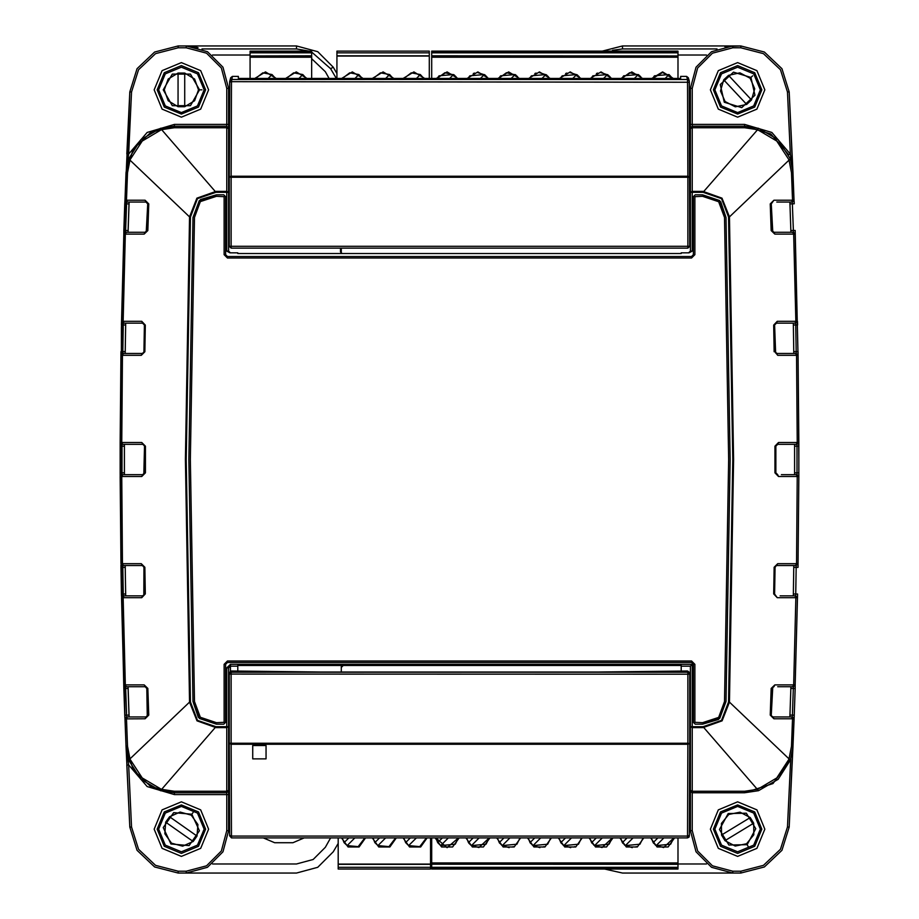 <?xml version="1.0" encoding="UTF-8"?>
<svg xmlns="http://www.w3.org/2000/svg" width="919" height="919" viewBox="0 0 919 919"><rect width="100%" height="100%" fill="white"/><g stroke="black" fill="none" stroke-linecap="round" stroke-linejoin="round"><path stroke-width="1.38" d="M748.342 846.709L747.09 844.641L728.916 845.078L719.451 829.547L728.158 813.602L746.331 813.166L755.797 828.685L747.09 844.641L728.916 845.078L719.451 829.547L728.158 813.602M721.53 835.026L750.249 817.531L753.718 823.217L724.999 840.713L721.53 835.026L721.449 823.47L728.71 814.487L740.013 812.155L750.249 817.531L753.718 823.217L753.798 834.774L746.538 843.757L735.234 846.089L724.999 840.713L721.53 835.026M752.684 75.817L750.915 77.472L755.004 95.185L741.725 107.592L724.333 102.285L720.243 84.571L733.523 72.164L750.915 77.472L755.004 95.185L741.725 107.592L724.333 102.285M728.595 75.312L739.887 72.888L750.157 78.184L754.729 88.798L751.535 99.895L746.653 104.444L723.712 79.861L728.595 75.312L751.535 99.895L746.653 104.444L735.361 106.868L725.091 101.572L720.519 90.97L723.712 79.861M193.208 812.258L191.818 814.234L199.48 830.719L189.038 845.606L170.934 843.998L163.272 827.514L173.714 812.637L191.818 814.234L199.48 830.719L189.038 845.606L170.934 843.998M169.533 816.738L180.078 812.028L191.221 815.096L197.884 824.527L197.057 836.049L193.22 841.505L189.303 838.76L165.696 822.195L169.533 816.738L197.057 836.049L193.22 841.505L182.674 846.204L171.531 843.148L164.869 833.717L165.696 822.195M201.973 89.878L199.549 89.878L190.463 105.628L172.29 105.628L163.203 89.878L172.29 74.14L190.463 74.14L199.549 89.878L190.463 105.628L172.29 105.628L163.203 89.878M178.045 106.696L178.045 73.072L184.708 73.072L184.708 106.696L178.045 106.696L168.131 100.757L164.237 89.878L168.131 79L178.045 73.072M238.331 76.438L232.415 76.438L230.669 77.747L232.415 76.438L238.331 76.438L238.331 78.425L680.669 78.425L680.669 76.438L686.585 76.438L688.331 77.747L686.585 76.438L680.669 76.438M250.129 55.944L311.69 55.795L250.129 55.944L250.129 78.425M311.69 52.28L311.69 51.073L250.129 51.073L250.129 52.28L311.69 52.28L311.69 52.888L250.129 52.888L250.129 55.795M311.69 55.944L311.69 57.162L250.129 57.162M677.981 78.425L677.981 55.944L431.723 55.944L431.723 78.425M677.981 52.28L677.981 51.073L431.723 51.073L431.723 52.28L677.981 52.28L677.981 52.888L431.723 52.888L431.723 55.795L677.981 55.944M431.723 837.898L431.723 864.193L677.981 864.193L677.981 837.898M431.723 867.858L431.723 869.064L677.981 869.064L677.981 867.858L431.723 867.858L431.723 867.249L677.981 867.249L677.981 864.342L431.723 864.193M777.727 232.335L773.959 232.335L771.202 230.6L770.283 203.949L773.924 200.181L792.5 200.181L791.443 172.806L788.973 159.78L776.808 141.078L757.612 129.717L744.562 127.798L744.562 126.236L692.179 126.236L692.179 124.421L690.364 124.421L690.364 128.051L692.179 126.236L692.179 191.416L703.012 191.416L722.024 198.148L729.445 216.93L733.649 459.5L729.445 702.07L722.047 720.818L703.012 727.584L692.179 727.584L690.364 726.711L690.364 732.167L689.732 732.167M690.364 726.711L690.364 790.949L690.364 790.317L692.179 791.202L744.562 791.202L744.562 792.764L692.179 792.764L692.179 726.711L690.364 726.711L690.364 666.126L692.179 664.311L692.179 726.711L703.012 726.711L721.541 720.381L728.56 702.036L732.765 459.5L728.56 216.964L721.576 198.665L703.012 192.289L690.364 192.289L690.364 128.051M681.266 670.962L681.266 665.517L237.734 665.517L237.734 670.962M228.636 702.484L229.268 702.484M237.734 252.874L237.734 253.483L237.734 252.874L229.968 252.874L226.821 251.059L228.636 251.059L228.636 186.833L229.268 186.833M229.268 216.516L228.636 216.516M681.266 252.874L681.266 253.483L681.266 252.874L689.032 252.874L692.179 251.059L690.364 251.059L690.364 192.289L692.179 191.416L692.179 251.059M690.364 216.516L689.732 216.516M228.636 134.117L228.636 192.289L215.988 192.289L197.459 198.619L190.44 216.964L186.235 459.5L190.44 702.036L197.424 720.335L215.988 726.711L228.636 726.711L228.636 830.638L222.961 851.844L207.43 867.364L186.224 873.05L178.16 873.05L154.656 866.973L137.046 850.259L129.751 827.1L131.566 827.008L138.585 849.294L155.541 865.376L178.16 871.235L178.16 873.05L154.656 866.973L137.046 850.259L129.751 827.1L126.788 765.079L128.603 764.999L131.566 827.008M228.636 124.421L226.821 124.421L226.821 88.362L228.636 88.362L222.961 67.156L207.43 51.636L186.224 45.95L207.43 51.636L222.961 67.156L228.636 88.362L222.961 67.156L207.43 51.636L186.224 45.95L207.43 51.636L222.961 67.156L228.636 88.362L228.636 135.323L229.451 135.323M689.549 135.323L690.364 135.323L690.364 88.362L692.179 88.362L692.179 124.421L744.562 124.421L771.834 132.451L790.397 154.001L792.994 172.738L794.062 200.216L792.247 202.031L776.75 202.031M229.451 783.011L228.636 783.011M788.732 154.748L770.846 133.979L744.562 126.236L770.846 133.979L788.732 154.748L790.397 154.001L787.434 91.992L780.415 69.706L763.459 53.624L740.84 47.765L732.776 47.765L712.478 53.21L697.613 68.063L692.179 88.362M178.16 871.235L186.224 871.235L206.522 865.79L221.387 850.937L226.821 830.638L226.821 727.584L215.988 727.584L196.976 720.852L189.555 702.07L185.351 459.5L189.555 216.93L196.953 198.182L215.988 191.416L226.821 191.416L226.821 126.236L174.438 126.236L150.773 132.405L133.129 149.349L126.006 172.738L128.626 158.849L140.894 139.722L160.515 128.281L174.438 126.236L150.773 132.405L133.129 149.349L126.006 172.738L128.603 154.001L126.788 153.921L129.751 91.9L131.566 91.992L128.603 154.001L147.166 132.451L174.438 124.421L174.438 127.798L161.388 129.717L142.192 141.078L130.027 159.78L127.557 172.806L126.5 200.181L145.076 200.181L148.717 203.949L147.798 230.6L146.856 230.577L147.775 203.915L148.717 203.949M744.562 791.202L757.612 789.283L776.808 777.922L788.973 759.22L791.443 746.194L792.994 746.262L794.188 715.212L794.062 718.853L794.188 715.212L792.373 715.143L792.247 716.969L789.88 716.969L790.926 686.665L793.407 686.665L777.727 686.665M780.128 595.822L795.659 595.822L797.474 597.683L797.543 594.042L795.222 684.908L793.407 686.665L793.292 688.48L795.107 688.549L795.222 684.908L795.107 688.549L795.222 684.908L793.66 684.873L795.911 597.66L777.279 597.66L773.637 593.961L774.097 567.31L775.039 567.322L777.738 563.726L796.497 563.726L798.048 563.738L798.002 567.379L793.752 567.345M120.963 353.918L120.998 351.621L125.248 351.655L125.696 324.993L123.272 324.993L123.341 323.178L125.731 323.178L125.214 353.47L122.767 353.47L142.146 353.47L141.262 355.274L120.952 355.262L122.767 353.47L123.272 324.993L121.457 324.958L121.526 321.317L123.778 234.092L125.593 232.335L145.041 232.335L144.157 234.127L123.778 234.092L123.893 230.451L128.132 230.52L129.051 203.857L126.627 203.857L126.753 202.031L129.119 202.031L128.074 232.335L125.593 232.335L126.627 203.857L124.812 203.788L124.938 200.147L120.182 459.5L124.938 718.853L126.753 716.969L145.96 716.969L145.076 718.819L124.938 718.853L120.182 459.5L124.938 200.147L126.006 172.738L127.557 172.806M124.433 446.174L120.194 446.163L120.194 472.837L120.194 442.533L141.756 442.533L145.386 446.174L142.64 444.348L122.02 444.348L124.433 444.348L124.433 474.652L122.02 474.652L122.009 472.825L120.194 472.837L120.952 563.738L121.411 327.75L129.751 91.9L137.046 68.741L154.656 52.027L178.16 45.95L154.656 52.027L137.046 68.741L129.751 91.9L137.046 68.741L154.656 52.027L178.16 45.95L154.656 52.027L137.046 68.741L129.751 91.9L121.411 327.75L121.503 596.615L121.457 594.042L123.272 594.007L122.767 565.53L120.952 563.738L141.262 563.726L144.903 567.31L142.146 565.53L122.767 565.53L125.214 565.53L125.731 595.822L123.341 595.822L123.272 594.007L125.696 594.007L125.248 567.345L120.998 567.379L120.963 564.806L123.893 688.549L125.708 688.48L125.593 686.665L128.074 686.665L129.119 716.969L126.753 716.969L126.627 715.143L129.051 715.143L128.132 688.48L125.708 688.48L126.627 715.143L124.812 715.212L123.812 685.976L126.006 746.262L127.557 746.194L130.027 759.22L142.192 777.922L161.388 789.283L174.438 791.202L226.821 791.202L228.636 790.317M797.474 597.649L797.543 594.042L795.728 594.007L795.659 595.822L793.269 595.822L793.786 565.53L796.233 565.53L776.854 565.53M793.752 351.655L798.002 351.621L798.806 442.533L798.806 446.163L794.567 446.174M795.659 323.178L797.474 321.351L795.659 323.178L795.728 324.993L797.543 324.958L797.474 321.317L795.911 321.34L795.027 323.178L776.394 323.178L774.579 325.027L775.039 351.678L776.854 353.47L796.233 353.47L793.786 353.47L793.269 323.178L795.027 323.178M790.868 230.52L795.107 230.451L798.048 355.262L777.738 355.274L774.786 351.678L777.738 355.274M791.615 202.031L792.5 200.181L794.062 200.147L794.188 203.788L794.096 201.215L794.188 203.788L789.949 203.857M145.041 232.335L146.856 230.577L147.775 203.857L145.96 202.031L127.385 202.031L126.5 200.181L124.938 200.147L129.751 91.9L137.046 68.741L154.656 52.027L178.16 45.95L296.504 45.95L317.721 51.636L333.252 67.19L330.633 68.695L336.377 78.425M333.252 67.19L336.963 73.509L333.252 67.19L317.721 51.636L296.504 45.95L296.504 48.983L309.175 51.073M732.776 47.765L732.776 45.95L711.57 51.636L696.039 67.156L690.364 88.362L696.039 67.156L711.57 51.636L732.776 45.95L711.57 51.636L696.039 67.156L690.364 88.362L696.039 67.156L711.57 51.636L732.776 45.95L622.496 45.95L602.29 51.073L622.496 45.95L622.496 48.983L612.468 50.281M232.415 76.438L231.496 81.642L689.319 82.193L689.227 80.838L689.732 246.281L687.917 248.096L231.083 248.096L687.917 248.096L687.917 177.264L231.083 177.264L231.083 246.349L689.732 246.281L689.732 177.183L687.917 177.264L687.481 79.528L686.585 76.438M231.083 248.096L231.083 246.349L229.268 246.281L231.083 248.096L229.268 246.281L229.268 177.183L231.083 177.264L231.083 176.218L687.917 176.218L689.732 177.183M778.554 442.533L798.806 442.533L798.806 446.163L798.806 442.533L796.98 444.348L777.669 444.348L778.554 442.533L774.912 446.174L775.854 446.174L775.866 459.5L775.854 472.825L774.912 472.825L778.554 476.467L798.806 476.467L798.806 472.837L796.991 472.825L796.98 474.652L794.567 474.652L794.567 444.348M228.636 726.711L226.821 727.584L226.821 667.941L228.636 667.941L228.636 732.167L229.268 732.167M689.732 186.833L690.364 186.833L690.364 192.289M791.443 172.806L792.994 172.738L789.249 91.9L787.434 91.992M129.751 827.1L126.006 746.262L133.129 769.651L150.773 786.595L174.438 792.764L174.438 791.202M226.821 667.941L230.462 664.311L230.462 671.272M690.364 134.117L690.364 88.362L696.039 67.156L711.57 51.636L732.776 45.95L740.84 45.95L740.84 47.765M228.636 192.289L226.821 191.416L226.821 251.059M703.012 192.289L757.612 129.717L758.485 128.281L744.562 126.236L744.562 124.421M129.751 91.9L126.788 153.921L129.751 91.9L137.046 68.741L154.656 52.027L178.16 45.95L178.16 47.765L155.541 53.624L138.585 69.706L131.566 91.992M194.162 46.697L186.224 45.95L186.224 47.765L178.16 47.765M174.438 124.421L226.821 124.421L226.821 126.236L228.636 128.051M692.179 792.764L692.179 830.638L690.364 830.638L690.364 790.949L692.053 792.764M692.179 830.638L697.613 850.937L712.478 865.79L732.776 871.235L732.776 873.05L711.57 867.364L696.039 851.844L690.364 830.638L696.039 851.844L711.57 867.364L732.776 873.05L622.496 873.05L604.553 869.064M732.776 871.235L740.84 871.235L740.84 873.05L732.776 873.05M787.434 827.008L789.249 827.1L781.954 850.259L764.344 866.973L740.84 873.05L764.344 866.973L781.954 850.259L789.249 827.1L781.954 850.259L764.344 866.973L740.84 873.05L764.344 866.973L781.954 850.259L789.249 827.1L792.994 746.262L790.374 760.151L778.106 779.289L758.485 790.719L744.562 792.764L773.017 783.539L790.639 759.37L787.434 827.008L780.415 849.294L763.459 865.376L740.84 871.235M141.756 442.533L144.455 446.174L144.455 472.825L145.386 472.825L141.756 476.467L120.194 476.467L122.02 474.652L142.64 474.652L141.756 476.467M774.843 684.873L773.959 686.665L771.202 688.4L774.843 684.873L793.66 684.873L792.787 686.665M792.994 746.262L789.249 827.1L794.062 718.784L773.924 718.819L770.283 715.051L773.04 716.969L792.247 716.969L794.062 718.784L792.247 716.969M142.146 353.47L144.903 351.69L141.262 355.274M144.421 324.958L142.606 323.178L144.421 324.993L143.961 351.678L144.421 325.027L145.363 325.039L141.721 321.34L121.526 321.317L123.973 323.178L123.089 321.34L125.34 234.127L126.213 232.335M145.076 718.819L148.717 715.051L147.775 715.12L146.856 688.423L145.041 686.665L125.593 686.665L123.778 684.908L121.526 597.683L123.778 684.908L125.34 684.873L123.089 597.66L141.721 597.66L145.363 593.961L142.606 595.822L123.341 595.822L121.526 597.683L123.089 597.66L123.973 595.822M145.96 716.969L147.775 715.143L146.856 688.423L147.798 688.4L144.157 684.873L125.34 684.873L126.213 686.665M777.279 597.66L774.579 593.973L775.039 567.322L774.579 593.973L773.637 593.961M770.283 203.949L771.225 203.915L772.144 230.577L773.959 232.335L793.407 232.335L795.222 234.092L793.66 234.127L795.911 321.34L777.279 321.34L773.637 325.039L774.579 325.027L775.625 352.988M228.636 756.406L229.325 756.406M229.325 162.594L228.636 162.594M689.675 162.594L690.364 162.594M186.224 871.235L186.224 873.05L178.16 873.05M228.636 783.677L228.636 794.579L226.821 794.579L226.821 830.638L228.636 830.638L222.961 851.844L207.43 867.364L186.224 873.05L207.43 867.364L222.961 851.844L228.636 830.638L222.961 851.844L207.43 867.364L186.224 873.05L296.504 873.05L317.721 867.364L333.252 851.81L338.169 843.47M226.821 792.764L228.636 790.949L226.821 792.764L174.438 792.764L174.438 794.579L147.166 786.549L128.603 764.999L126.006 746.262L133.129 769.651L150.773 786.595L174.438 792.764L160.515 790.719L140.883 779.278L128.626 760.151L126.006 746.262L124.938 718.853M229.268 674.098L231.083 672.283L231.083 743.253L687.917 743.253L687.917 674.167L229.268 674.098L229.268 743.184L231.083 743.253L231.519 837.898L229.681 835.796L229.268 743.609L229.268 674.098L229.727 672.271L231.473 670.962L231.083 672.283L687.917 672.283L687.917 674.167L689.732 674.098L687.527 670.962L598.866 671.973L320.134 671.973L231.473 670.962M687.527 670.962L689.273 672.271L689.732 674.098L689.732 743.609L689.319 835.796L688.963 837.14L687.481 837.898L687.917 744.287L231.083 744.287L229.268 743.184M230.669 77.747L229.693 81.343L229.268 177.183L229.681 81.699L231.519 79.528L687.481 79.528L689.227 80.838L688.331 77.747M158.654 89.878L165.305 73.819L181.376 67.156L197.447 73.819L204.098 89.878L197.447 105.949L181.376 112.6L165.305 105.949L158.654 89.878L165.305 105.949L181.376 112.6L197.447 105.949L204.098 89.878L197.447 73.819L181.376 67.156L165.305 73.819L158.654 89.878M714.902 89.878L721.553 73.819L737.624 67.156L753.695 73.819L760.346 89.878L753.695 105.949L737.624 112.6L721.553 105.949L714.902 89.878L721.553 105.949L737.624 112.6L753.695 105.949L760.346 89.878L753.695 73.819L737.624 67.156L721.553 73.819L714.902 89.878M714.902 829.122L721.553 813.051L737.624 806.4L753.695 813.051L760.346 829.122L753.695 845.181L737.624 851.844L721.553 845.181L714.902 829.122L721.553 845.181L737.624 851.844L753.695 845.181L760.346 829.122L753.695 813.051L737.624 806.4L721.553 813.051L714.902 829.122M158.654 829.122L165.305 813.051L181.376 806.4L197.447 813.051L204.098 829.122L197.447 845.181L181.376 851.844L165.305 845.181L158.654 829.122L165.305 845.181L181.376 851.844L197.447 845.181L204.098 829.122L197.447 813.051L181.376 806.4L165.305 813.051L158.654 829.122M205.615 89.878L198.515 72.739L181.376 65.64L164.237 72.739L157.138 89.878L164.237 107.018L181.376 114.117L198.515 107.018L205.615 89.878L198.515 107.018L181.376 114.117L164.237 107.018L157.138 89.878M205.615 829.122L198.515 811.982L181.376 804.883L164.237 811.982L157.138 829.122L164.237 846.261L181.376 853.36L198.515 846.261L205.615 829.122L198.515 846.261L181.376 853.36L164.237 846.261L157.138 829.122M761.862 829.122L754.763 811.982L737.624 804.883L720.485 811.982L713.385 829.122L720.485 846.261L737.624 853.36L754.763 846.261L761.862 829.122L754.763 846.261L737.624 853.36L720.485 846.261L713.385 829.122M761.862 89.878L754.763 72.739L737.624 65.64L720.485 72.739L713.385 89.878L720.485 107.018L737.624 114.117L754.763 107.018L761.862 89.878L754.763 107.018L737.624 114.117L720.485 107.018L713.385 89.878M154.105 89.878L162.1 70.602L181.376 62.618L200.652 70.602L208.647 89.878L200.652 109.166L181.376 117.15L162.1 109.166L154.105 89.878M154.105 829.122L162.1 809.834L181.376 801.85L200.652 809.834L208.647 829.122L200.652 848.398L181.376 856.382L162.1 848.398L154.105 829.122M710.353 829.122L718.348 809.834L737.624 801.85L756.9 809.834L764.895 829.122L756.9 848.398L737.624 856.382L718.348 848.398L710.353 829.122M710.353 89.878L718.348 70.602L737.624 62.618L756.9 70.602L764.895 89.878L756.9 109.166L737.624 117.15L718.348 109.166L710.353 89.878M372.344 837.898L378.789 846.939L389.897 846.939L396.342 837.898M403.131 837.898L409.575 846.939L420.672 846.939L427.117 837.898M341.569 837.898L348.014 846.939L359.111 846.939L365.555 837.898M520.671 837.898L514.226 846.939L503.13 846.939L496.685 837.898M459.109 837.898L452.665 846.939L441.568 846.939L435.124 837.898M489.896 837.898L483.451 846.939L472.355 846.939L465.91 837.898M551.457 837.898L545.013 846.939L533.916 846.939L527.472 837.898M613.019 837.898L606.574 846.939L595.478 846.939L589.033 837.898M582.232 837.898L575.799 846.939L564.691 846.939L558.247 837.898M643.805 837.898L637.361 846.939L626.253 846.939L619.808 837.898M674.58 837.898L668.136 846.939L657.039 846.939L650.595 837.898M792.787 232.335L793.66 234.127L774.843 234.127L771.202 230.6M724.827 46.697L740.84 45.95L764.344 52.027L781.954 68.741L789.249 91.9L794.062 200.147M226.821 88.362L221.387 68.063L206.522 53.21L186.224 47.765M740.84 45.95L764.344 52.027L781.954 68.741L789.249 91.9M330.599 837.898L325.383 847.272L313.184 859.495L296.504 863.963L212.461 863.963M702.621 722.633L718.624 717.36L724.505 701.496L728.687 459.5L724.505 217.504L718.681 201.698L702.621 196.367L694.902 196.677L694.902 254.689L691.57 258.032L227.43 258.032L224.098 254.689L224.098 196.677L216.379 196.367L200.376 201.64L194.495 217.504L190.313 459.5L194.495 701.496L200.319 717.302L216.379 722.633L224.098 722.323L224.098 664.311L227.43 660.968L691.57 660.968L694.902 664.311L694.902 722.323L702.621 722.633M342.236 837.898L344.097 842.631L347.095 845.629L358.123 846.675L364.889 837.898M403.797 837.898L405.658 842.631L408.656 845.629L419.696 846.675L426.45 837.898M373.011 837.898L374.883 842.631L377.881 845.629L388.909 846.675L395.675 837.898M255.482 78.425L262.868 72.819L271.978 74.508L275.539 78.425M286.268 78.425L293.655 72.819L302.765 74.508L306.326 78.425M254.747 78.425L265.511 71.854L276.286 78.425M285.522 78.425L296.297 71.854L307.072 78.425M669.055 74.508L654.489 75.875L652.559 78.425L662.588 72.509L672.616 78.425L669.055 74.508L665.138 78.425M640.738 76.794L638.268 74.508L623.702 75.875L621.784 78.425L629.595 72.727L638.992 75.048M517.615 76.794L515.145 74.508L500.579 75.875L498.649 78.425L506.472 72.727L515.869 75.048M454.308 75.048L444.911 72.727L437.088 78.425L439.018 75.875L453.584 74.508L456.042 76.794M590.251 78.425L601.026 71.854L611.801 78.425M651.812 78.425L662.588 71.854L673.363 78.425M621.037 78.425L631.812 71.854L642.576 78.425M559.476 78.425L570.239 71.854L581.015 78.425M497.914 78.425L508.678 71.854L519.453 78.425M528.689 78.425L539.464 71.854L550.24 78.425M467.128 78.425L477.903 71.854L488.667 78.425M436.341 78.425L447.116 71.854L457.892 78.425M440.649 845.629L455.227 844.262L458.443 837.898L447.116 847.628L435.79 837.898L437.651 842.631L440.649 845.629L448.38 837.898M393.906 78.425L383.131 71.854L372.356 78.425M363.12 78.425L352.345 71.854L341.581 78.425M424.681 78.425L413.918 71.854L403.142 78.425M423.935 78.425L420.374 74.508L411.264 72.819L403.889 78.425M362.373 78.425L358.812 74.508L349.702 72.819L342.327 78.425M393.16 78.425L389.599 74.508L380.489 72.819L373.103 78.425M192.99 701.542L199.262 718.382L216.379 724.149L223.788 724.149L225.614 722.323L225.614 664.311L227.43 662.484L691.57 662.484L693.385 664.311L693.385 722.323L695.212 724.149L702.621 724.149L719.669 718.463L726.01 701.542L730.203 459.5L726.01 217.458L719.738 200.618L702.621 194.851L695.212 194.851L693.385 196.677L693.385 254.689L691.57 256.516L227.43 256.516L225.614 254.689L225.614 196.677L223.788 194.851L216.379 194.851L199.331 200.537L192.99 217.458L188.797 459.5L192.99 701.542L198.251 717.325M758.485 128.281L778.117 139.722L790.374 158.849L792.994 172.738M184.708 73.072L194.621 79L198.515 89.878L194.621 100.757L184.708 106.696M798.806 472.837L798.818 459.5L798.806 472.837M304.246 837.898L292.874 842.757L274.689 842.757L263.316 837.898M689.491 795.705L690.364 798.818M228.636 798.818L229.509 795.705M677.981 863.963L706.539 863.963M798.002 567.379L798.037 565.082M124.904 717.785L123.893 688.549L124.904 717.785M228.636 830.638L228.636 784.883M793.304 324.993L795.728 324.993L796.233 353.47L798.048 355.262L795.222 234.092M690.02 122.193L690.272 121.193M228.992 122.204L228.636 120.182M690.364 120.182L689.503 123.295M677.981 55.037L706.539 55.037M250.129 55.037L212.461 55.037M329.14 78.425L325.383 71.728L311.69 58.701M194.173 46.697L198.09 47.639M341.259 665.517L341.259 671.973L341.259 667.458L343.201 665.517M342.063 253.483L340.489 251.909L340.489 248.096M341.259 253.483L341.259 248.096M338.169 837.898L338.169 867.249L430.517 867.249L430.517 869.064L338.169 869.064L338.169 867.249M338.169 864.136L430.517 864.136L430.517 867.249M430.517 864.342L338.169 864.342M430.517 837.898L430.517 864.136M347.095 845.629L354.826 837.898M344.097 842.631L348.829 837.898M410.391 837.898L405.658 842.631M416.387 837.898L408.656 845.629M377.881 845.629L385.601 837.898M374.883 842.631L379.604 837.898M304.844 78.425L305.763 77.506M302.765 74.508L298.847 78.425M268.061 78.425L271.978 74.508M274.976 77.506L274.069 78.425M250.129 52.888L250.129 52.28M311.69 55.795L311.69 52.888M311.69 78.425L311.69 57.162M592.927 75.863L590.997 78.425L592.916 75.875L607.493 74.508L609.952 76.794M600.532 72.521L608.206 75.048M597.718 73.003L596.408 73.486M562.141 75.863L560.222 78.425L562.141 75.875L576.707 74.508L579.177 76.794M569.757 72.521L577.431 75.048M566.943 73.003L565.633 73.486M531.366 75.863L529.436 78.425L531.354 75.875L545.932 74.508L548.39 76.794M538.971 72.521L546.644 75.048M536.156 73.003L534.847 73.486M469.804 75.863L467.874 78.425L469.793 75.875L484.359 74.508L486.829 76.794M477.409 72.521L485.083 75.048M474.595 73.003L473.285 73.486M610.492 77.506L609.573 78.425M603.576 78.425L607.493 74.508M671.134 78.425L672.053 77.506M641.267 77.506L640.359 78.425M634.363 78.425L638.268 74.508M579.705 77.506L578.798 78.425M572.801 78.425L576.707 74.508M518.144 77.506L517.236 78.425M511.228 78.425L515.145 74.508M548.93 77.506L548.011 78.425M542.015 78.425L545.932 74.508M480.453 78.425L484.359 74.508M487.369 77.506L486.45 78.425M449.667 78.425L453.584 74.508M456.582 77.506L455.675 78.425M558.201 51.073L582.29 51.073M465.853 51.073L489.942 51.073M677.981 52.888L677.981 55.795M431.723 52.888L431.723 52.28M516.788 844.274L520.005 837.898L516.788 844.262L502.222 845.629L499.212 842.631L497.351 837.898L499.212 842.631L503.945 837.898M509.172 847.617L501.498 845.089M499.752 843.343L499.212 842.631M511.986 847.134L513.296 846.652M468.966 843.343L471.436 845.629L486.002 844.262L489.23 837.898L478.96 847.571L470.712 845.089M468.437 842.631L466.576 837.898L468.437 842.631L473.159 837.898M547.563 844.274L550.791 837.898L547.563 844.262L532.997 845.629L529.999 842.631L528.138 837.898L530.539 843.343M539.947 847.617L532.273 845.089M542.773 847.134L544.071 846.652M592.1 843.343L589.699 837.898L591.56 842.631L594.559 845.629L609.125 844.262L612.353 837.898L602.094 847.571L593.835 845.089M578.35 844.274L581.578 837.898L578.35 844.262L563.784 845.629L560.785 842.631L558.913 837.898L561.314 843.343M570.733 847.617L563.06 845.089M573.548 847.134L574.857 846.652M639.911 844.274L643.139 837.898L639.911 844.262L625.345 845.629L622.347 842.631L620.486 837.898L622.875 843.343M632.295 847.617L624.621 845.089M635.109 847.134L636.419 846.652M655.408 845.089L663.656 847.571L673.914 837.898L670.698 844.262L656.12 845.629L653.122 842.631L651.261 837.898L653.662 843.343M509.942 837.898L502.222 845.629M442.384 837.898L437.651 842.631M479.167 837.898L471.436 845.629M529.999 842.631L534.732 837.898M540.728 837.898L532.997 845.629M591.56 842.631L596.293 837.898M602.29 837.898L594.559 845.629M560.785 842.631L565.507 837.898M571.503 837.898L563.784 845.629M633.065 837.898L625.345 845.629M622.347 842.631L627.068 837.898M663.851 837.898L656.12 845.629M653.122 842.631L657.855 837.898M672.03 869.064L650.549 869.064M431.723 867.249L431.723 864.342M677.981 867.249L677.981 867.858M429.299 78.425L429.299 52.888L336.963 52.888L336.963 51.073L429.299 51.073L429.299 52.888M429.299 56.002L336.963 56.002L336.963 52.888M336.963 55.795L429.299 55.795M336.963 78.425L336.963 56.002M420.374 74.508L416.468 78.425M423.372 77.506L422.464 78.425M360.903 78.425L361.81 77.506M354.906 78.425L358.812 74.508M389.599 74.508L385.681 78.425M392.597 77.506L391.678 78.425M266.085 745.516L252.759 745.516L252.759 758.853L266.085 758.853L266.085 745.516M728.56 702.036L729.445 702.07L790.374 760.151M690.364 161.376L689.664 161.33M690.364 767.319L689.629 767.262M689.732 698.543L690.364 698.543M689.732 680.968L690.364 680.968M128.626 760.151L189.555 702.07L190.44 702.036M690.364 702.484L689.732 702.484M190.44 216.964L189.555 216.93L128.626 158.849M144.157 234.127L147.798 230.6M120.998 351.621L120.194 442.533L122.02 444.348L122.009 472.825L124.433 472.825M790.374 158.849L729.445 216.93L728.56 216.964M777.738 563.726L774.097 567.31M215.988 726.711L160.515 790.719M160.515 128.281L215.988 192.289M237.734 253.483L681.266 253.483M758.485 790.719L703.012 726.711M702.621 724.149L718.555 719.439M719.669 718.463L726.01 701.542M199.262 718.382L216.379 724.149M216.379 194.851L200.445 199.561M199.331 200.537L192.99 217.458M726.01 217.458L720.749 201.675M719.738 200.618L702.621 194.851M781.403 474.652L796.98 474.652L798.806 476.467L798.048 563.738L796.233 565.53L795.728 594.007L793.304 594.007M775.854 472.825L777.669 474.652L775.854 472.825L776.429 474.158M776.75 716.969L773.04 716.969L773.924 718.819M780.61 353.47L776.854 353.47M789.88 202.031L792.247 202.031L793.407 232.335L790.926 232.335L789.88 202.031M143.858 595.328L143.961 567.322L144.421 593.973L143.961 567.322L141.262 563.726M141.721 321.34L142.606 323.178L123.973 323.178M127.385 202.031L124.938 200.147L126.753 202.031M793.407 686.665L795.222 684.908L797.474 597.683L795.911 597.66L795.027 595.822M689.664 757.67L690.364 757.624M228.636 757.624L229.336 757.67M229.371 767.262L228.636 767.319M689.618 151.738L690.364 151.681M228.636 151.681L229.382 151.738M229.336 161.33L228.636 161.376M237.734 666.126L230.462 666.126L228.636 667.941L230.462 666.126M690.364 783.011L689.549 783.011M690.364 666.126L681.266 666.126M690.364 750.949L689.698 750.949M798.048 355.262L798.818 459.5L798.806 442.533L796.98 444.348L796.991 472.825L794.567 472.825M143.881 474.158L144.455 446.174L144.455 472.825L142.64 474.652M795.107 688.549L794.188 715.212L795.107 688.549M791.443 746.194L792.5 718.819L791.615 716.969M772.144 688.423L771.225 715.085L772.741 687.136M123.893 230.451L124.812 203.788L123.893 230.451M145.96 202.031L145.076 200.181M141.721 597.66L142.606 595.822M127.385 716.969L126.5 718.819L127.557 746.194M144.157 684.873L146.856 688.423L147.224 716.452M777.279 321.34L776.394 323.178M772.741 231.864L771.225 203.915L773.924 200.181M773.959 232.335L774.843 234.127M775.866 459.5L775.854 446.174L777.669 444.348M777.669 474.652L778.554 476.467M798.806 476.467L798.048 563.738M228.636 752.776L229.302 751.363L228.636 752.776M229.313 167.637L228.636 166.224M230.462 252.874L228.636 251.059L230.462 252.874M688.538 252.874L690.364 251.059L688.538 252.874M689.687 167.637L690.364 166.224M231.519 837.898L687.481 837.898L231.519 837.898L229.681 835.325L231.496 836.026L687.504 836.026L689.319 835.337L689.732 743.597L687.917 744.287L687.917 743.253L689.732 743.597M121.457 594.042L120.998 567.379L121.457 594.042M717.038 48.983L622.496 48.983M311.69 52.027L330.633 68.695M201.962 48.983L296.504 48.983M229.681 82.182L231.496 81.642L231.083 176.218L229.268 176.758M677.981 57.162L431.723 57.162M431.723 862.975L677.981 862.975M774.912 472.825L774.912 446.174M794.062 200.216L792.247 202.031M145.386 446.174L145.386 472.825M122.641 474.652L121.756 476.467L122.503 563.726L123.387 565.53M144.903 567.31L145.363 593.961M147.798 688.4L148.717 715.051M145.363 325.039L144.903 351.69M123.387 353.47L122.503 355.274L121.756 442.533L122.641 444.348M125.593 686.665L123.778 684.908L121.526 597.683L123.341 595.822M120.952 563.738L120.194 476.467L122.02 474.652M122.02 444.348L120.194 442.533L120.952 355.262M123.341 323.178L121.526 321.317L123.778 234.092M770.283 715.051L771.202 688.4M795.613 565.53L796.497 563.726L797.244 476.467L796.359 474.652M796.359 444.348L797.244 442.533L796.497 355.274L795.613 353.47M774.097 351.69L773.637 325.039M228.636 128.683L226.821 127.798L174.438 127.798M230.462 664.311L692.179 664.311M744.562 127.798L692.179 127.798L690.364 128.683M226.821 794.579L174.438 794.579M789.949 715.143L792.373 715.143L793.292 688.48L790.868 688.48M146.259 231.864L147.775 203.915L147.224 202.548M690.364 756.406L689.675 756.406M689.319 835.348L687.481 837.898M680.669 78.425L238.331 78.425M689.319 82.182L689.732 176.758M687.917 248.096L689.732 246.281M229.268 220.457L228.636 220.457M689.732 220.457L690.364 220.457M229.268 680.968L228.636 680.968M229.268 698.543L228.636 698.543M689.732 238.032L690.364 238.032M229.268 238.032L228.636 238.032M143.881 444.842L144.455 446.174M771.776 716.452L771.225 715.085M143.961 351.678L143.375 352.988M143.858 323.672L144.421 325.027M143.375 566.012L143.961 567.322M146.259 687.136L146.856 688.423M775.039 567.322L775.625 566.012M775.142 595.328L774.579 593.973M774.579 325.027L775.142 323.672M771.225 203.915L771.776 202.548M775.854 446.174L776.429 444.842M229.681 835.337L229.268 743.597"/></g></svg>
